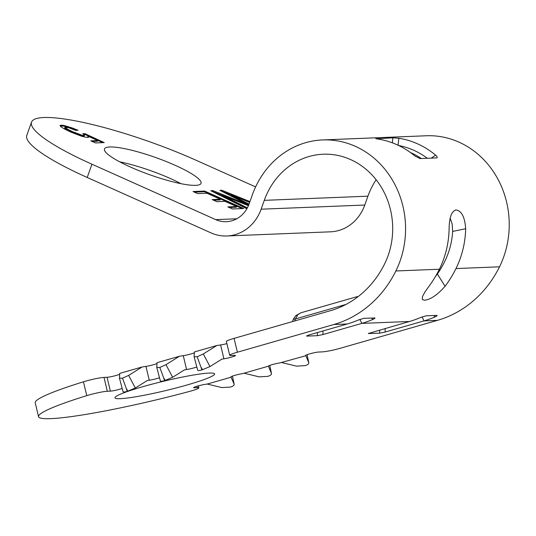 <?xml version="1.0" encoding="UTF-8"?>
<svg xmlns="http://www.w3.org/2000/svg" width="536" height="536" viewBox="0 0 536 536"><rect width="100%" height="100%" fill="white"/><g stroke="black" fill="none" stroke-linecap="round" stroke-linejoin="round"><path stroke-width="0.8" d="M249.039 204.109L231.244 194.97L231.009 195.633L248.791 204.765M247.364 207.854L222.333 195.332L248.409 205.69M222.333 195.332L222.098 195.995L246.875 208.39M249.944 201.583L221.837 190.253L219.867 190.334L247.913 204.605L212.819 190.615L210.749 190.702L246.145 208.417L247.076 208.377M211.955 191.305L247.679 205.268L247.913 204.605M212.819 190.615L212.584 191.278M221.06 190.937L249.709 202.246M221.837 190.253L221.603 190.917M231.244 194.97L249.642 202.44M216.832 201.67L225.02 201.335L236.631 206.534L227.82 206.889L232.463 208.966L243.652 208.517L204.658 191.057L193.047 191.526L197.69 193.603L206.916 193.235L220.376 199.258L212.189 199.586L216.832 201.67M213.529 200.189L220.142 199.921L220.376 199.258M194.387 192.123L204.417 191.72L242.078 208.578M204.658 191.057L204.417 191.72M229.153 207.486L236.389 207.198L236.631 206.534M88.011 136.104L97.679 140.579L90.839 140.861L95.482 142.938L104.192 142.589L84.849 133.625L82.779 133.705L84.601 135.333L82.859 135.514L72.715 131.735L67.925 129.437L64.936 127.287L68.688 127.702L75.656 130.369L78.042 130.275L72.414 128.01L63.791 125.411L61.225 125.176L59.952 125.565L60.95 126.771L64.481 129.009L70.926 132.144L81.666 136.245L85.304 137.116L87.998 137.464L88.855 137.089L88.011 136.104L87.777 136.767L88.273 137.343M60.347 126.034L63.556 126.074L67.328 127.052L76.333 130.342M61.225 125.176L60.99 125.833M63.791 125.411L63.556 126.074M67.563 126.389L67.328 127.052M72.414 128.01L72.179 128.674M64.936 127.287L64.702 127.95L65.157 128.613L67.683 130.094L77.331 134.469L83.817 136.358L84.601 135.333M65.399 127.95L65.157 128.613M67.925 129.437L67.683 130.094M72.715 131.735L72.481 132.399M77.566 133.806L77.331 134.469M81.211 135.132L80.969 135.789M82.859 135.514L82.624 136.178M84.052 135.695L83.817 136.358M83.67 134.322L84.614 134.288L102.631 142.65M84.849 133.625L84.614 134.288M85.546 133.933L85.311 134.596M86.37 134.355L86.135 135.018M103.495 142.275L103.374 142.616M92.179 141.457L97.445 141.243L97.679 140.579M439.393 269.226A88.192 79.402 87.7 0 0 449.088 229.401C449.202 217.73 451.493 211.244 455.955 209.938C461.623 210.836 464.859 217.1 465.67 228.731A88.192 79.402 87.7 0 1 455.982 268.556A111.233 100.145 87.7 0 1 445.068 286.278C437.483 294.88 430.622 299.537 424.492 300.254L422.328 299.463L422.435 296.71L424.686 292.375L428.485 286.941A111.233 100.145 87.7 0 0 439.393 269.226L395.856 270.975A111.233 100.145 87.7 0 1 333.807 324.521L237.388 352.219L234.065 338.377A14.298 1.333 -13.5 0 0 226.38 341.466L229.703 355.308A14.298 1.333 -13.5 0 1 237.388 352.219M450.213 218.333L452.183 224.108L452.659 231.411A73.888 66.524 87.7 0 1 444.679 261.595A96.929 87.267 87.7 0 1 437.376 273.99L435.453 276.516M455.379 210.012L455.955 209.938M375.803 138.59L376.279 138.496C375.274 138.543 375.877 138.737 378.088 139.079A88.192 79.402 87.7 0 1 414.884 155.963L420.043 158.576L436.619 157.912C437.684 157.691 437.349 156.767 435.614 155.132L431.306 158.127M436.619 157.912L437.068 157.765M392.365 142.831L392.855 137.826L398.817 138.248A88.192 79.402 87.7 0 1 435.614 155.132M398.074 145.403L398.817 138.241M392.855 137.826L376.366 138.777M409.477 321.479A111.233 100.145 87.7 0 0 420.593 317.5L426.113 315.805L436.666 315.382C437.637 315.449 437.115 315.959 435.098 316.917A111.233 100.145 87.7 0 1 423.989 320.897L385.19 332.039L379.629 333.184L368.346 333.519L409.477 321.479L361.793 323.396L322.994 334.544L317.433 335.683L306.632 336.119L308.488 335.127L347.281 323.979L333.807 324.521M374.939 317.989L363.924 318.304L358.396 320.005A111.233 100.145 87.7 0 1 347.281 323.979M374.47 317.882C375.441 317.949 374.919 318.464 372.902 319.423L371.401 318.002M436.666 315.382L437.128 315.49M433.591 315.503L435.098 316.923M292.415 321.613L293.326 319.235L295.43 318.947L297.916 314.625L300.857 312.796L295.818 315.637L293.547 319.007M295.611 315.898L297.916 314.625M300.857 312.796L356.44 296.83L356.527 297.815M372.909 319.423A111.233 100.145 87.7 0 1 361.793 323.396L359.917 319.396M376.131 179.741A73.888 66.524 87.7 0 0 367.93 196.176L264.275 200.35L261.119 209.201A42.9 38.626 87.7 0 1 226.909 235.981A42.9 38.626 87.7 0 1 210.996 232.879L87.221 177.47A119.173 21.179 19.6 0 1 26.8 135.34L31.53 122.087A119.173 21.179 19.6 0 0 91.951 164.21L215.727 219.626A28.602 25.748 -92.3 0 0 226.333 221.696A28.602 25.748 -92.3 0 0 249.14 203.841L252.295 194.983A88.192 79.402 87.7 0 1 322.618 139.936A88.192 79.402 87.7 0 1 393.545 182.019A88.192 79.402 87.7 0 1 395.856 270.975M367.93 196.176L364.775 205.033A42.9 38.626 87.7 0 1 330.558 231.813L226.909 235.981M281.889 362.611L296.455 366.135L305.145 365.639C307.697 364.849 308.917 363.897 308.816 362.792L305.848 355.73L279.859 362.912A7.149 0.67 -13.5 0 0 272.308 364.594A7.149 0.67 -13.5 0 0 268.255 366.202A7.149 0.67 -13.5 0 0 268.281 366.235L242.533 373.632A7.149 0.67 166.5 0 0 234.982 375.314A7.149 0.67 166.5 0 0 230.929 376.922A7.149 0.67 166.5 0 0 230.956 376.962L234.165 384.232C234.272 385.344 233.046 386.295 230.493 387.079L221.804 387.575L207.238 384.051L231.197 377.17M305.848 355.73L305.607 355.515A7.149 0.67 166.5 0 1 305.58 355.475A7.149 0.67 166.5 0 1 310.86 353.539A7.149 0.67 166.5 0 1 318.752 352.025L322.377 351.877A14.298 1.333 166.5 0 0 341.043 348.052L437.463 320.354L423.989 320.897L422.113 316.897M268.523 366.45L271.491 373.512C271.591 374.624 270.372 375.568 267.819 376.359L259.129 376.855L244.563 373.331M207.238 384.051L205.208 384.352A7.149 0.67 -13.5 0 0 197.657 386.041A7.149 0.67 -13.5 0 0 193.603 387.642A7.149 0.67 -13.5 0 0 194.334 387.763L197.382 387.635A14.298 1.333 -13.5 0 1 198.849 387.87A14.298 1.333 -13.5 0 1 189.101 391.535A119.173 11.135 -13.5 0 1 38.545 416.673A119.173 11.135 -13.5 0 1 86.772 395.648L83.442 381.806A14.298 1.333 166.5 0 1 104.004 377.411L107.053 377.29A7.149 0.67 166.5 0 0 113.505 376.138A7.149 0.67 166.5 0 0 119.689 374.242M107.053 377.29L110.376 391.139L107.327 391.26A14.298 1.333 166.5 0 0 86.772 395.648M38.545 416.673L35.222 402.831A119.173 11.135 -13.5 0 1 83.442 381.806M110.376 391.139A7.149 0.67 166.5 0 0 122.168 388.433M179.439 356.252L157.068 362.678L156.773 367.428L159.835 367.462L165.979 364.681L179.439 356.252L183.272 355.676A7.149 0.67 166.5 0 0 194.334 352.802M160.344 380.928C160.619 381.451 162.053 381.357 164.632 380.64L172.639 377.297L184.565 369.827L186.595 369.525A7.149 0.67 166.5 0 0 196.819 366.993M203.298 353.961L216.765 345.526L194.394 351.958L194.099 356.701L197.161 356.742L203.298 353.961L209.965 366.57L221.891 359.107L223.921 358.805A7.149 0.67 -13.5 0 0 231.472 357.117A7.149 0.67 -13.5 0 0 235.525 355.515A7.149 0.67 -13.5 0 0 234.795 355.402L231.163 355.542A14.298 1.333 -13.5 0 1 229.703 355.308M226.895 343.616A7.149 0.67 -13.5 0 1 220.598 344.956L223.921 358.805M197.161 356.742L201.958 369.92L209.965 366.57M201.958 369.92C199.379 370.631 197.945 370.731 197.67 370.202M216.765 345.526L220.598 344.956M159.835 367.462L164.632 380.64M159.494 377.713A7.149 0.67 -13.5 0 1 149.269 380.245L147.239 380.547L135.313 388.017L127.307 391.367C124.727 392.077 123.3 392.171 123.019 391.649L123.012 391.548M157.008 363.522A7.149 0.67 -13.5 0 1 145.946 366.403L142.114 366.972L119.742 373.398L119.448 378.148L122.51 378.182L127.307 391.367M142.114 366.972L128.653 375.401L122.51 378.182M142.516 386.771A51.248 4.791 -13.5 0 1 214.628 373.914A51.248 4.791 -13.5 0 1 165.919 390.53A51.248 4.791 -13.5 0 1 114.965 397.839A51.248 4.791 -13.5 0 1 142.516 386.771M264.275 200.35A73.888 66.524 87.7 0 1 323.195 154.227A73.888 66.524 87.7 0 1 382.617 189.483A73.888 66.524 87.7 0 1 384.56 264.014A96.929 87.267 87.7 0 1 330.484 310.679L234.065 338.377M322.618 139.936L426.274 135.769A88.192 79.402 87.7 0 1 497.2 177.852A88.192 79.402 87.7 0 1 499.512 266.807A111.233 100.145 87.7 0 1 437.463 320.354M175.044 165.256A51.248 9.105 19.6 0 0 104.493 148.934A51.248 9.105 19.6 0 0 149.698 174.729A51.248 9.105 19.6 0 0 201.027 183.366A51.248 9.105 19.6 0 0 175.044 165.256M181.034 183.707A51.248 9.105 19.6 0 0 170.314 178.508A51.248 9.105 19.6 0 0 119.756 161.845M255.618 186.91L195.6 160.043A119.173 21.179 19.6 0 0 31.53 122.087M445.068 286.278L437.376 273.99M452.659 231.411L465.67 228.731M410.462 152.539A78.658 70.812 87.7 0 1 421.343 158.529M398.643 145.511A81.291 73.191 87.7 0 1 427.353 158.288M368.996 333.171L368.822 333.613M306.632 336.119L306.8 335.67M317.392 332.568L317.433 335.683M322.947 330.973L322.994 334.544M385.19 332.039L385.143 328.468M379.629 333.184L379.582 330.069M345.995 304.421L295.43 318.947L294.653 320.97M261.119 209.201L364.775 205.033M236.738 218.782L215.727 219.626M307.061 354.685L308.756 362.597M271.43 373.317L269.735 365.405M234.158 384.212L232.43 376.125L234.105 384.044M197.382 387.635L197.04 386.215M194.206 387.206L194.334 387.763M107.327 391.26L104.004 377.411M183.272 355.676L186.595 369.525M201.328 367.555L202.501 369.766M165.175 380.486L164.003 378.275M172.639 377.297L165.979 364.681M145.946 366.403L149.269 380.245M126.677 388.995L127.849 391.206M128.653 375.401L135.313 388.017M499.512 266.807L455.982 268.556M91.951 164.21L87.221 177.47M293.319 319.235L295.818 315.637M357.974 296.582L356.44 296.83M308.81 362.765L307.081 354.678M269.755 365.398L271.484 373.492M197.663 370.182L194.092 356.681M156.767 367.408L160.338 380.902M119.441 378.128L123.019 391.628M198.849 387.87L198.36 385.846"/></g></svg>
